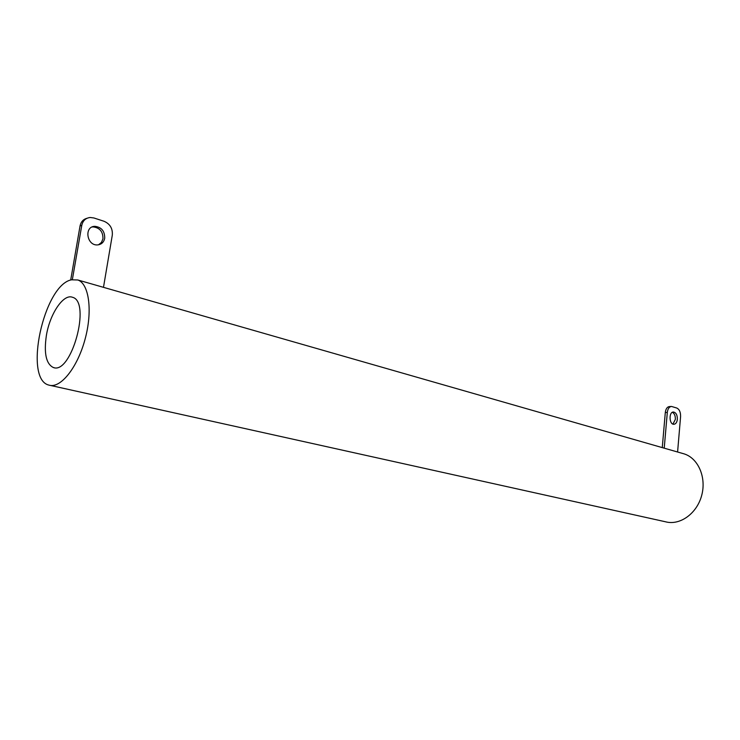 <?xml version="1.0" encoding="UTF-8"?>
<svg xmlns="http://www.w3.org/2000/svg" width="740" height="740" viewBox="0 0 740 740"><rect width="100%" height="100%" fill="white"/><g stroke="black" fill="none" stroke-linecap="round" stroke-linejoin="round"><path stroke-width="1.11" d="M70.698 280.044L80.05 225.931L81.779 225.367C82.862 220.64 85.674 218.013 90.215 217.486L93.915 217.976L104.062 221.279C110.047 223.906 112.794 228.521 112.304 235.117L103.48 287.342M87.024 218.272C83.25 219.281 80.928 221.834 80.05 225.931M98.475 244.82L101.426 242.461L102.953 238.826C103.073 231.676 99.77 227.698 93.046 226.893L92.047 227.013M81.779 225.367L72.363 279.572L70.642 280.025M104.71 238.289C103.822 242.285 101.445 244.487 97.588 244.912C86.774 245.921 83.833 226.477 94.794 226.329C101.519 227.134 104.821 231.121 104.71 238.289M662.263 447.608L665.306 412.504L667.313 412.411C667.813 408.684 669.228 406.704 671.55 406.464L676.813 408.045C679.431 409.35 680.689 412.217 680.587 416.648L677.59 452.001M671.199 406.482L669.543 406.565C667.221 406.806 665.806 408.785 665.306 412.504M672.938 424.103L675.352 419.404C675.454 415.843 674.464 413.475 672.373 412.3M667.313 412.411L664.224 448.163M677.359 419.312C676.952 422.429 675.768 424.094 673.816 424.288C669.053 424.501 668.729 411.634 673.511 412.023C676.101 412.624 677.377 415.057 677.359 419.312M46.407 335.322C49.922 313.732 63.474 293.558 72.465 297.267C91.455 301.652 71.281 375.226 53.224 367.466C46.056 363.812 43.78 353.1 46.407 335.322M71.502 279.803C43.762 284.872 23.227 379.555 48.997 385.124C60.329 388.833 77.275 367.993 84.961 339.614C92.805 311.29 89.142 283.697 77.82 279.979L71.502 279.803M50.292 385.411L665.547 521.793C679.847 525.696 696.765 513.736 701.622 495.652C706.663 477.624 698.32 458.291 684.158 453.888L682.604 453.435M94.794 226.329L93.046 226.893M54.085 367.669L53.224 367.466M684.158 453.888L77.82 279.979"/></g></svg>
